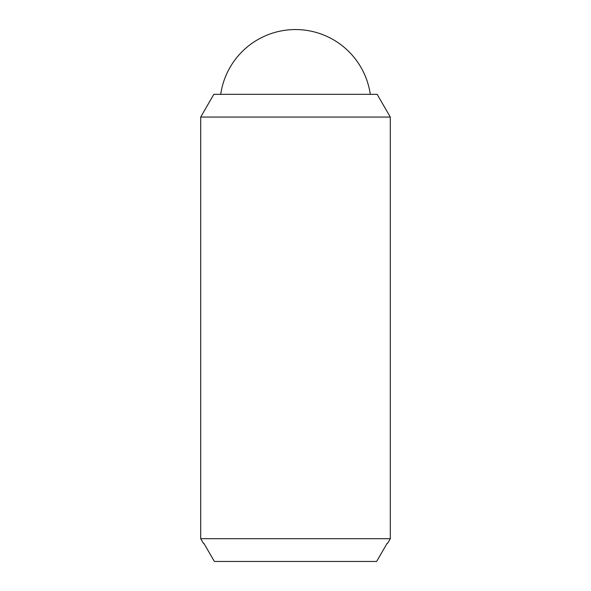 <?xml version="1.0" encoding="UTF-8"?>
<svg xmlns="http://www.w3.org/2000/svg" width="591" height="591" viewBox="0 0 591 591"><rect width="100%" height="100%" fill="white"/><g stroke="black" fill="none" stroke-linecap="round" stroke-linejoin="round"><path stroke-width="0.89" d="M220.709 94.324A75.567 75.567 0 0 1 370.291 94.324M390.296 117.07L390.296 538.697L200.704 538.697L200.704 117.07L213.839 94.324L377.161 94.324L390.296 117.07L200.704 117.07M390.296 538.697L387.674 543.247L387.186 543.247L387.674 543.247M203.326 543.247L203.814 543.247L203.326 543.247L200.704 538.697M203.814 543.247L214.385 561.45L376.615 561.45L387.186 543.247"/></g></svg>
